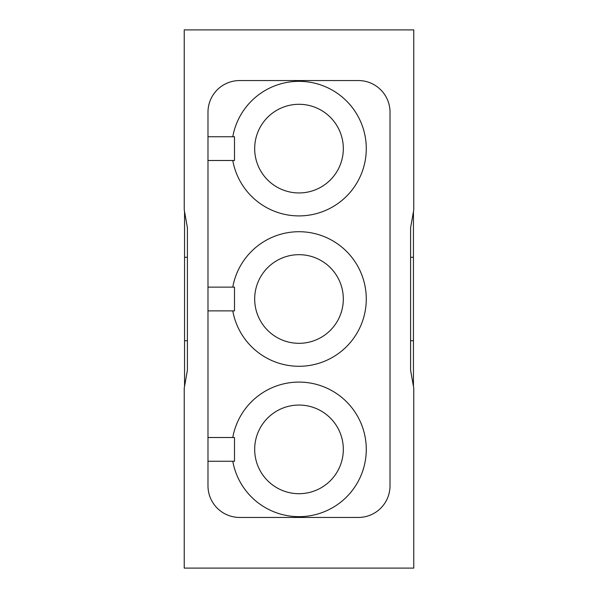 <?xml version="1.0" encoding="UTF-8"?>
<svg xmlns="http://www.w3.org/2000/svg" width="598" height="598" viewBox="0 0 598 598"><rect width="100%" height="100%" fill="white"/><g stroke="black" fill="none" stroke-linecap="round" stroke-linejoin="round"><path stroke-width="0.9" d="M413.764 568.1L184.236 568.1L184.236 388.184L187.406 370.229L187.406 227.771L184.236 209.816L184.236 29.9L413.764 29.9L413.764 209.816L410.594 227.771L410.594 370.229L413.764 388.184L413.764 568.1M239.641 517.449A31.657 31.657 0 0 1 207.984 485.785L207.984 112.215A31.657 31.657 0 0 1 239.641 80.551L358.359 80.551A31.657 31.657 0 0 1 390.016 112.215L390.016 485.785A31.657 31.657 0 0 1 358.359 517.449L239.641 517.449M413.45 211.61L413.45 386.39M184.55 211.61L184.55 386.39M207.984 310.87L232.779 310.87A67.275 67.275 0 0 0 366.275 299A67.275 67.275 0 0 0 232.779 287.13L207.984 287.13M207.984 461.252L232.779 461.252A67.275 67.275 0 0 0 366.275 449.382A67.275 67.275 0 0 0 232.779 437.504L207.984 437.504M207.984 160.496L232.779 160.496A67.275 67.275 0 0 0 366.275 148.618A67.275 67.275 0 0 0 232.779 136.748L207.984 136.748M232.779 437.504L234.498 437.504L234.498 461.252L232.779 461.252M254.681 449.382A44.319 44.319 0 0 0 299 493.701A44.319 44.319 0 0 0 343.319 449.382A44.319 44.319 0 0 0 299 405.055A44.319 44.319 0 0 0 254.681 449.382M232.779 287.13L234.498 287.13L234.498 310.87L232.779 310.87M254.681 299A44.319 44.319 0 0 0 299 343.319A44.319 44.319 0 0 0 343.319 299A44.319 44.319 0 0 0 299 254.681A44.319 44.319 0 0 0 254.681 299M232.779 136.748L234.498 136.748L234.498 160.496L232.779 160.496M254.681 148.618A44.319 44.319 0 0 0 299 192.945A44.319 44.319 0 0 0 343.319 148.618A44.319 44.319 0 0 0 299 104.299A44.319 44.319 0 0 0 254.681 148.618M410.594 257.304L413.45 257.304M413.45 340.696L410.594 340.696M187.406 257.304L184.55 257.304M184.55 340.696L187.406 340.696"/></g></svg>
